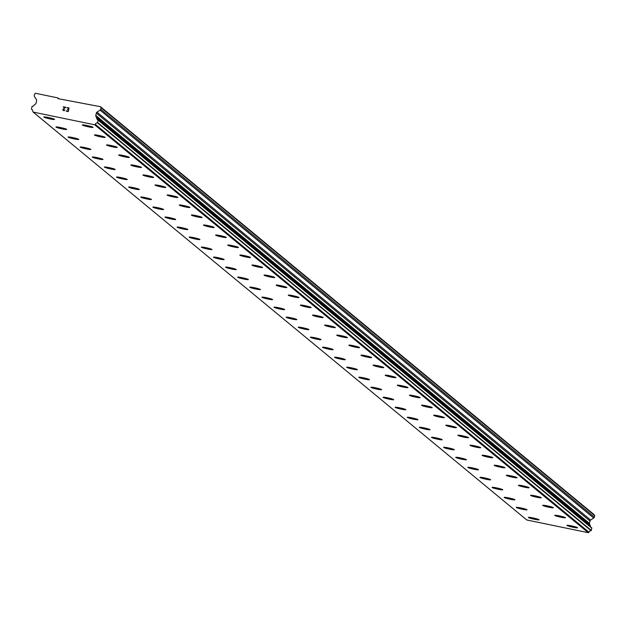 <?xml version="1.0" encoding="UTF-8"?>
<svg xmlns="http://www.w3.org/2000/svg" width="626" height="626" viewBox="0 0 626 626"><rect width="100%" height="100%" fill="white"/><g stroke="black" fill="none" stroke-linecap="round" stroke-linejoin="round"><path stroke-width="0.94" d="M539.103 519.807A5.493 0.501 12.6 0 1 534.111 519.197A5.493 0.501 12.6 0 1 528.454 517.514A5.493 0.501 12.6 0 1 528.391 517.412A5.493 0.501 12.6 0 1 533.383 518.023A5.493 0.501 12.6 0 1 539.041 519.705A5.493 0.501 12.6 0 1 539.103 519.807A5.493 0.501 12.6 0 1 534.088 519.181A5.493 0.501 12.6 0 1 528.454 517.506A5.493 0.501 12.6 0 1 528.391 517.405M526.99 509.799A5.493 0.501 12.6 0 1 521.998 509.188A5.493 0.501 12.6 0 1 516.34 507.506A5.493 0.501 12.6 0 1 516.27 507.404A5.493 0.501 12.6 0 1 521.27 508.015A5.493 0.501 12.6 0 1 526.928 509.697A5.493 0.501 12.6 0 1 526.99 509.799A5.493 0.501 12.6 0 1 521.974 509.173A5.493 0.501 12.6 0 1 516.34 507.498A5.493 0.501 12.6 0 1 516.278 507.396M504.227 497.49A5.493 0.501 12.6 0 1 504.165 497.388A5.493 0.501 12.6 0 1 509.157 497.999A5.493 0.501 12.6 0 1 514.815 499.681A5.493 0.501 12.6 0 1 514.877 499.791A5.493 0.501 12.6 0 1 509.854 499.165A5.493 0.501 12.6 0 1 504.227 497.49M514.877 499.791A5.493 0.501 12.6 0 1 509.885 499.18A5.493 0.501 12.6 0 1 504.227 497.498A5.493 0.501 12.6 0 1 504.157 497.396M492.114 487.474A5.493 0.501 12.6 0 1 492.044 487.38A5.493 0.501 12.6 0 1 497.044 487.99A5.493 0.501 12.6 0 1 502.701 489.673A5.493 0.501 12.6 0 1 502.764 489.782A5.493 0.501 12.6 0 1 497.74 489.156A5.493 0.501 12.6 0 1 492.114 487.474M502.764 489.782A5.493 0.501 12.6 0 1 497.772 489.172A5.493 0.501 12.6 0 1 492.106 487.49A5.493 0.501 12.6 0 1 492.044 487.38M490.651 479.766A5.493 0.501 12.6 0 1 485.651 479.164A5.493 0.501 12.6 0 1 479.993 477.474A5.493 0.501 12.6 0 1 479.931 477.372A5.493 0.501 12.6 0 1 484.931 477.982A5.493 0.501 12.6 0 1 490.588 479.665A5.493 0.501 12.6 0 1 490.651 479.766A5.493 0.501 12.6 0 1 485.627 479.148A5.493 0.501 12.6 0 1 480.001 477.466A5.493 0.501 12.6 0 1 479.931 477.372M478.538 469.75A5.493 0.501 12.6 0 1 473.514 469.132A5.493 0.501 12.6 0 1 467.888 467.458A5.493 0.501 12.6 0 1 467.818 467.356A5.493 0.501 12.6 0 1 472.81 467.974A5.493 0.501 12.6 0 1 478.467 469.656A5.493 0.501 12.6 0 1 478.538 469.758A5.493 0.501 12.6 0 1 473.538 469.148A5.493 0.501 12.6 0 1 467.88 467.465A5.493 0.501 12.6 0 1 467.818 467.364M466.425 459.75A5.493 0.501 12.6 0 1 461.425 459.14A5.493 0.501 12.6 0 1 455.767 457.457A5.493 0.501 12.6 0 1 455.705 457.356A5.493 0.501 12.6 0 1 460.697 457.958A5.493 0.501 12.6 0 1 466.354 459.648A5.493 0.501 12.6 0 1 466.425 459.75A5.493 0.501 12.6 0 1 461.401 459.124A5.493 0.501 12.6 0 1 455.767 457.45A5.493 0.501 12.6 0 1 455.705 457.348M454.304 449.742A5.493 0.501 12.6 0 1 449.312 449.132A5.493 0.501 12.6 0 1 443.654 447.449A5.493 0.501 12.6 0 1 443.591 447.34A5.493 0.501 12.6 0 1 448.584 447.95A5.493 0.501 12.6 0 1 454.241 449.632A5.493 0.501 12.6 0 1 454.304 449.742A5.493 0.501 12.6 0 1 449.288 449.116A5.493 0.501 12.6 0 1 443.654 447.441A5.493 0.501 12.6 0 1 443.591 447.347M431.541 437.425A5.493 0.501 12.6 0 1 431.478 437.331A5.493 0.501 12.6 0 1 436.471 437.942A5.493 0.501 12.6 0 1 442.128 439.624A5.493 0.501 12.6 0 1 442.191 439.726A5.493 0.501 12.6 0 1 437.175 439.108A5.493 0.501 12.6 0 1 431.541 437.425M442.191 439.726A5.493 0.501 12.6 0 1 437.198 439.123A5.493 0.501 12.6 0 1 431.541 437.441A5.493 0.501 12.6 0 1 431.478 437.331M419.428 427.417A5.493 0.501 12.6 0 1 419.365 427.315A5.493 0.501 12.6 0 1 424.358 427.934A5.493 0.501 12.6 0 1 430.015 429.616A5.493 0.501 12.6 0 1 430.078 429.718A5.493 0.501 12.6 0 1 425.062 429.092A5.493 0.501 12.6 0 1 419.428 427.417M430.078 429.718A5.493 0.501 12.6 0 1 425.085 429.107A5.493 0.501 12.6 0 1 419.428 427.425A5.493 0.501 12.6 0 1 419.365 427.323M417.965 419.71A5.493 0.501 12.6 0 1 412.972 419.099A5.493 0.501 12.6 0 1 407.315 417.417A5.493 0.501 12.6 0 1 407.252 417.307A5.493 0.501 12.6 0 1 412.244 417.925A5.493 0.501 12.6 0 1 417.902 419.608A5.493 0.501 12.6 0 1 417.965 419.71A5.493 0.501 12.6 0 1 412.949 419.084A5.493 0.501 12.6 0 1 407.315 417.409A5.493 0.501 12.6 0 1 407.252 417.315M405.851 409.694A5.493 0.501 12.6 0 1 400.836 409.075A5.493 0.501 12.6 0 1 395.202 407.401A5.493 0.501 12.6 0 1 395.139 407.299A5.493 0.501 12.6 0 1 400.131 407.909A5.493 0.501 12.6 0 1 405.789 409.6A5.493 0.501 12.6 0 1 405.851 409.701A5.493 0.501 12.6 0 1 400.859 409.091A5.493 0.501 12.6 0 1 395.202 407.409A5.493 0.501 12.6 0 1 395.131 407.307M393.738 399.693A5.493 0.501 12.6 0 1 388.746 399.083A5.493 0.501 12.6 0 1 383.089 397.4A5.493 0.501 12.6 0 1 383.026 397.291A5.493 0.501 12.6 0 1 388.018 397.901A5.493 0.501 12.6 0 1 393.676 399.584A5.493 0.501 12.6 0 1 393.738 399.693A5.493 0.501 12.6 0 1 388.715 399.067A5.493 0.501 12.6 0 1 383.089 397.385A5.493 0.501 12.6 0 1 383.018 397.291M381.625 389.677A5.493 0.501 12.6 0 1 376.625 389.075A5.493 0.501 12.6 0 1 370.968 387.384A5.493 0.501 12.6 0 1 370.905 387.283A5.493 0.501 12.6 0 1 375.905 387.893A5.493 0.501 12.6 0 1 381.563 389.575A5.493 0.501 12.6 0 1 381.625 389.677A5.493 0.501 12.6 0 1 376.602 389.059A5.493 0.501 12.6 0 1 370.975 387.377A5.493 0.501 12.6 0 1 370.905 387.283M369.512 379.669A5.493 0.501 12.6 0 1 364.512 379.059A5.493 0.501 12.6 0 1 358.855 377.376A5.493 0.501 12.6 0 1 358.792 377.267A5.493 0.501 12.6 0 1 363.784 377.885A5.493 0.501 12.6 0 1 369.45 379.567A5.493 0.501 12.6 0 1 369.512 379.669A5.493 0.501 12.6 0 1 364.488 379.043A5.493 0.501 12.6 0 1 358.862 377.368A5.493 0.501 12.6 0 1 358.792 377.275M346.741 367.36A5.493 0.501 12.6 0 1 346.679 367.259A5.493 0.501 12.6 0 1 351.671 367.877A5.493 0.501 12.6 0 1 357.329 369.559A5.493 0.501 12.6 0 1 357.399 369.661A5.493 0.501 12.6 0 1 352.375 369.035A5.493 0.501 12.6 0 1 346.741 367.36M357.399 369.661A5.493 0.501 12.6 0 1 352.399 369.05A5.493 0.501 12.6 0 1 346.741 367.368A5.493 0.501 12.6 0 1 346.679 367.266M345.286 359.653A5.493 0.501 12.6 0 1 340.286 359.042A5.493 0.501 12.6 0 1 334.628 357.36A5.493 0.501 12.6 0 1 334.566 357.25A5.493 0.501 12.6 0 1 339.558 357.861A5.493 0.501 12.6 0 1 345.216 359.543A5.493 0.501 12.6 0 1 345.286 359.653A5.493 0.501 12.6 0 1 340.262 359.027A5.493 0.501 12.6 0 1 334.628 357.352A5.493 0.501 12.6 0 1 334.566 357.258M333.173 349.637A5.493 0.501 12.6 0 1 328.149 349.018A5.493 0.501 12.6 0 1 322.515 347.336A5.493 0.501 12.6 0 1 322.453 347.242A5.493 0.501 12.6 0 1 327.445 347.853A5.493 0.501 12.6 0 1 333.102 349.535A5.493 0.501 12.6 0 1 333.165 349.637A5.493 0.501 12.6 0 1 328.173 349.034A5.493 0.501 12.6 0 1 322.515 347.352A5.493 0.501 12.6 0 1 322.453 347.242M321.052 339.628A5.493 0.501 12.6 0 1 316.06 339.018A5.493 0.501 12.6 0 1 310.402 337.336A5.493 0.501 12.6 0 1 310.339 337.226A5.493 0.501 12.6 0 1 315.332 337.844A5.493 0.501 12.6 0 1 320.989 339.527A5.493 0.501 12.6 0 1 321.052 339.628A5.493 0.501 12.6 0 1 316.036 339.002A5.493 0.501 12.6 0 1 310.402 337.328A5.493 0.501 12.6 0 1 310.339 337.234M308.939 329.62A5.493 0.501 12.6 0 1 303.946 329.01A5.493 0.501 12.6 0 1 298.289 327.328A5.493 0.501 12.6 0 1 298.226 327.226A5.493 0.501 12.6 0 1 303.219 327.836A5.493 0.501 12.6 0 1 308.876 329.519A5.493 0.501 12.6 0 1 308.939 329.62A5.493 0.501 12.6 0 1 303.923 328.994A5.493 0.501 12.6 0 1 298.289 327.32A5.493 0.501 12.6 0 1 298.226 327.218M296.826 319.612A5.493 0.501 12.6 0 1 291.833 319.002A5.493 0.501 12.6 0 1 286.176 317.319A5.493 0.501 12.6 0 1 286.113 317.21A5.493 0.501 12.6 0 1 291.106 317.82A5.493 0.501 12.6 0 1 296.763 319.51A5.493 0.501 12.6 0 1 296.826 319.612A5.493 0.501 12.6 0 1 291.81 318.986A5.493 0.501 12.6 0 1 286.176 317.312A5.493 0.501 12.6 0 1 286.113 317.218M274.063 307.296A5.493 0.501 12.6 0 1 274 307.202A5.493 0.501 12.6 0 1 278.993 307.812A5.493 0.501 12.6 0 1 284.65 309.494A5.493 0.501 12.6 0 1 284.713 309.604A5.493 0.501 12.6 0 1 279.697 308.978A5.493 0.501 12.6 0 1 274.063 307.296M284.713 309.604A5.493 0.501 12.6 0 1 279.72 308.994A5.493 0.501 12.6 0 1 274.063 307.311A5.493 0.501 12.6 0 1 273.992 307.202M261.95 297.287A5.493 0.501 12.6 0 1 261.879 297.193A5.493 0.501 12.6 0 1 266.879 297.804A5.493 0.501 12.6 0 1 272.537 299.486A5.493 0.501 12.6 0 1 272.6 299.588A5.493 0.501 12.6 0 1 267.576 298.97A5.493 0.501 12.6 0 1 261.95 297.287M272.6 299.588A5.493 0.501 12.6 0 1 267.607 298.985A5.493 0.501 12.6 0 1 261.942 297.295A5.493 0.501 12.6 0 1 261.879 297.193M249.837 287.279A5.493 0.501 12.6 0 1 249.766 287.178A5.493 0.501 12.6 0 1 254.766 287.796A5.493 0.501 12.6 0 1 260.424 289.478A5.493 0.501 12.6 0 1 260.486 289.58A5.493 0.501 12.6 0 1 255.463 288.954A5.493 0.501 12.6 0 1 249.837 287.279M260.486 289.58A5.493 0.501 12.6 0 1 255.486 288.969A5.493 0.501 12.6 0 1 249.829 287.287A5.493 0.501 12.6 0 1 249.766 287.185M248.373 279.564A5.493 0.501 12.6 0 1 243.35 278.946A5.493 0.501 12.6 0 1 237.724 277.271A5.493 0.501 12.6 0 1 237.653 277.169A5.493 0.501 12.6 0 1 242.645 277.787A5.493 0.501 12.6 0 1 248.311 279.47A5.493 0.501 12.6 0 1 248.373 279.572A5.493 0.501 12.6 0 1 243.373 278.961A5.493 0.501 12.6 0 1 237.716 277.279A5.493 0.501 12.6 0 1 237.653 277.177M236.26 269.563A5.493 0.501 12.6 0 1 231.26 268.953A5.493 0.501 12.6 0 1 225.603 267.271A5.493 0.501 12.6 0 1 225.54 267.169A5.493 0.501 12.6 0 1 230.532 267.772A5.493 0.501 12.6 0 1 236.19 269.454A5.493 0.501 12.6 0 1 236.26 269.563A5.493 0.501 12.6 0 1 231.237 268.937A5.493 0.501 12.6 0 1 225.603 267.263A5.493 0.501 12.6 0 1 225.54 267.161M224.139 259.547A5.493 0.501 12.6 0 1 219.147 258.945A5.493 0.501 12.6 0 1 213.489 257.263A5.493 0.501 12.6 0 1 213.427 257.153A5.493 0.501 12.6 0 1 218.419 257.763A5.493 0.501 12.6 0 1 224.077 259.446A5.493 0.501 12.6 0 1 224.139 259.547A5.493 0.501 12.6 0 1 219.123 258.929A5.493 0.501 12.6 0 1 213.489 257.247A5.493 0.501 12.6 0 1 213.427 257.153M212.026 249.539A5.493 0.501 12.6 0 1 207.034 248.929A5.493 0.501 12.6 0 1 201.376 247.247A5.493 0.501 12.6 0 1 201.314 247.145A5.493 0.501 12.6 0 1 206.306 247.755A5.493 0.501 12.6 0 1 211.964 249.438A5.493 0.501 12.6 0 1 212.026 249.539A5.493 0.501 12.6 0 1 207.01 248.921A5.493 0.501 12.6 0 1 201.376 247.239A5.493 0.501 12.6 0 1 201.314 247.145M189.263 237.231A5.493 0.501 12.6 0 1 189.201 237.129A5.493 0.501 12.6 0 1 194.193 237.747A5.493 0.501 12.6 0 1 199.851 239.429A5.493 0.501 12.6 0 1 199.913 239.531A5.493 0.501 12.6 0 1 194.897 238.905A5.493 0.501 12.6 0 1 189.263 237.231M199.913 239.531A5.493 0.501 12.6 0 1 194.921 238.921A5.493 0.501 12.6 0 1 189.263 237.238A5.493 0.501 12.6 0 1 189.201 237.137M187.8 229.523A5.493 0.501 12.6 0 1 182.808 228.913A5.493 0.501 12.6 0 1 177.15 227.23A5.493 0.501 12.6 0 1 177.088 227.121A5.493 0.501 12.6 0 1 182.08 227.731A5.493 0.501 12.6 0 1 187.737 229.421A5.493 0.501 12.6 0 1 187.8 229.523A5.493 0.501 12.6 0 1 182.784 228.897A5.493 0.501 12.6 0 1 177.15 227.222A5.493 0.501 12.6 0 1 177.088 227.128M175.687 219.507A5.493 0.501 12.6 0 1 170.671 218.889A5.493 0.501 12.6 0 1 165.037 217.206A5.493 0.501 12.6 0 1 164.974 217.112M165.037 217.222A5.493 0.501 12.6 0 1 164.967 217.112A5.493 0.501 12.6 0 1 169.967 217.723A5.493 0.501 12.6 0 1 175.624 219.405A5.493 0.501 12.6 0 1 175.687 219.515A5.493 0.501 12.6 0 1 170.695 218.904A5.493 0.501 12.6 0 1 165.037 217.222M163.574 209.499A5.493 0.501 12.6 0 1 158.581 208.896A5.493 0.501 12.6 0 1 152.924 207.214A5.493 0.501 12.6 0 1 152.861 207.104A5.493 0.501 12.6 0 1 157.854 207.715A5.493 0.501 12.6 0 1 163.511 209.397A5.493 0.501 12.6 0 1 163.574 209.499A5.493 0.501 12.6 0 1 158.55 208.881A5.493 0.501 12.6 0 1 152.924 207.198A5.493 0.501 12.6 0 1 152.854 207.104M151.461 199.491A5.493 0.501 12.6 0 1 146.468 198.88A5.493 0.501 12.6 0 1 140.803 197.198A5.493 0.501 12.6 0 1 140.74 197.096A5.493 0.501 12.6 0 1 145.741 197.706A5.493 0.501 12.6 0 1 151.398 199.389A5.493 0.501 12.6 0 1 151.461 199.491A5.493 0.501 12.6 0 1 146.437 198.865A5.493 0.501 12.6 0 1 140.811 197.19A5.493 0.501 12.6 0 1 140.74 197.088M139.348 189.482A5.493 0.501 12.6 0 1 134.347 188.872A5.493 0.501 12.6 0 1 128.69 187.19A5.493 0.501 12.6 0 1 128.627 187.08A5.493 0.501 12.6 0 1 133.62 187.698A5.493 0.501 12.6 0 1 139.285 189.381A5.493 0.501 12.6 0 1 139.348 189.482A5.493 0.501 12.6 0 1 134.324 188.856A5.493 0.501 12.6 0 1 128.698 187.182A5.493 0.501 12.6 0 1 128.627 187.088M116.585 177.174A5.493 0.501 12.6 0 1 116.514 177.072A5.493 0.501 12.6 0 1 121.507 177.682A5.493 0.501 12.6 0 1 127.164 179.365A5.493 0.501 12.6 0 1 127.234 179.474A5.493 0.501 12.6 0 1 122.211 178.848A5.493 0.501 12.6 0 1 116.585 177.174M127.234 179.474A5.493 0.501 12.6 0 1 122.234 178.864A5.493 0.501 12.6 0 1 116.577 177.181A5.493 0.501 12.6 0 1 116.514 177.08M104.464 167.158A5.493 0.501 12.6 0 1 104.401 167.064A5.493 0.501 12.6 0 1 109.394 167.674A5.493 0.501 12.6 0 1 115.051 169.356A5.493 0.501 12.6 0 1 115.121 169.466A5.493 0.501 12.6 0 1 110.098 168.84A5.493 0.501 12.6 0 1 104.464 167.158M115.121 169.466A5.493 0.501 12.6 0 1 110.121 168.856A5.493 0.501 12.6 0 1 104.464 167.173A5.493 0.501 12.6 0 1 104.401 167.064M103 159.45A5.493 0.501 12.6 0 1 98.008 158.847A5.493 0.501 12.6 0 1 92.351 157.157A5.493 0.501 12.6 0 1 92.288 157.056A5.493 0.501 12.6 0 1 97.28 157.666A5.493 0.501 12.6 0 1 102.938 159.348A5.493 0.501 12.6 0 1 103 159.45A5.493 0.501 12.6 0 1 97.985 158.832A5.493 0.501 12.6 0 1 92.351 157.149A5.493 0.501 12.6 0 1 92.288 157.056M90.887 149.434A5.493 0.501 12.6 0 1 85.872 148.816A5.493 0.501 12.6 0 1 80.238 147.141A5.493 0.501 12.6 0 1 80.175 147.04A5.493 0.501 12.6 0 1 85.167 147.658A5.493 0.501 12.6 0 1 90.825 149.34A5.493 0.501 12.6 0 1 90.887 149.442A5.493 0.501 12.6 0 1 85.895 148.831A5.493 0.501 12.6 0 1 80.238 147.149A5.493 0.501 12.6 0 1 80.175 147.047M78.774 139.434A5.493 0.501 12.6 0 1 73.782 138.823A5.493 0.501 12.6 0 1 68.124 137.141A5.493 0.501 12.6 0 1 68.062 137.039A5.493 0.501 12.6 0 1 73.054 137.642A5.493 0.501 12.6 0 1 78.712 139.332A5.493 0.501 12.6 0 1 78.774 139.434A5.493 0.501 12.6 0 1 73.758 138.808A5.493 0.501 12.6 0 1 68.124 137.133A5.493 0.501 12.6 0 1 68.062 137.031M66.661 129.425A5.493 0.501 12.6 0 1 61.669 128.815A5.493 0.501 12.6 0 1 56.011 127.133A5.493 0.501 12.6 0 1 55.949 127.023A5.493 0.501 12.6 0 1 60.941 127.634A5.493 0.501 12.6 0 1 66.599 129.316A5.493 0.501 12.6 0 1 66.661 129.425A5.493 0.501 12.6 0 1 61.645 128.799A5.493 0.501 12.6 0 1 56.011 127.125A5.493 0.501 12.6 0 1 55.949 127.031M43.898 117.109A5.493 0.501 12.6 0 1 43.836 117.015A5.493 0.501 12.6 0 1 48.828 117.625A5.493 0.501 12.6 0 1 54.485 119.308A5.493 0.501 12.6 0 1 54.548 119.409A5.493 0.501 12.6 0 1 49.532 118.791A5.493 0.501 12.6 0 1 43.898 117.109M54.548 119.409A5.493 0.501 12.6 0 1 49.556 118.807A5.493 0.501 12.6 0 1 43.898 117.125A5.493 0.501 12.6 0 1 43.828 117.015M566.96 525.464A5.493 0.501 12.6 0 1 566.898 525.363A5.493 0.501 12.6 0 1 571.89 525.981A5.493 0.501 12.6 0 1 577.548 527.663A5.493 0.501 12.6 0 1 577.61 527.765A5.493 0.501 12.6 0 1 572.594 527.139A5.493 0.501 12.6 0 1 566.96 525.464M577.61 527.765A5.493 0.501 12.6 0 1 572.618 527.155A5.493 0.501 12.6 0 1 566.96 525.472A5.493 0.501 12.6 0 1 566.89 525.37M565.497 517.757A5.493 0.501 12.6 0 1 560.505 517.146A5.493 0.501 12.6 0 1 554.839 515.464A5.493 0.501 12.6 0 1 554.777 515.355A5.493 0.501 12.6 0 1 559.777 515.965A5.493 0.501 12.6 0 1 565.434 517.655A5.493 0.501 12.6 0 1 565.497 517.757A5.493 0.501 12.6 0 1 560.473 517.131A5.493 0.501 12.6 0 1 554.847 515.456A5.493 0.501 12.6 0 1 554.777 515.362M553.384 507.741A5.493 0.501 12.6 0 1 548.36 507.123A5.493 0.501 12.6 0 1 542.734 505.44A5.493 0.501 12.6 0 1 542.664 505.346A5.493 0.501 12.6 0 1 547.664 505.957A5.493 0.501 12.6 0 1 553.321 507.639A5.493 0.501 12.6 0 1 553.384 507.749A5.493 0.501 12.6 0 1 548.384 507.138A5.493 0.501 12.6 0 1 542.726 505.456A5.493 0.501 12.6 0 1 542.664 505.346M541.271 497.733A5.493 0.501 12.6 0 1 536.271 497.13A5.493 0.501 12.6 0 1 530.613 495.44A5.493 0.501 12.6 0 1 530.551 495.338A5.493 0.501 12.6 0 1 535.543 495.948A5.493 0.501 12.6 0 1 541.208 497.631A5.493 0.501 12.6 0 1 541.271 497.733A5.493 0.501 12.6 0 1 536.247 497.114A5.493 0.501 12.6 0 1 530.621 495.432A5.493 0.501 12.6 0 1 530.551 495.338M529.158 487.724A5.493 0.501 12.6 0 1 524.158 487.114A5.493 0.501 12.6 0 1 518.5 485.432A5.493 0.501 12.6 0 1 518.438 485.33A5.493 0.501 12.6 0 1 523.43 485.94A5.493 0.501 12.6 0 1 529.087 487.623A5.493 0.501 12.6 0 1 529.158 487.724A5.493 0.501 12.6 0 1 524.134 487.098A5.493 0.501 12.6 0 1 518.5 485.424A5.493 0.501 12.6 0 1 518.438 485.322M517.037 477.716A5.493 0.501 12.6 0 1 512.045 477.106A5.493 0.501 12.6 0 1 506.387 475.424A5.493 0.501 12.6 0 1 506.324 475.314A5.493 0.501 12.6 0 1 511.317 475.932A5.493 0.501 12.6 0 1 516.974 477.615A5.493 0.501 12.6 0 1 517.037 477.716A5.493 0.501 12.6 0 1 512.021 477.09A5.493 0.501 12.6 0 1 506.387 475.416A5.493 0.501 12.6 0 1 506.324 475.322M494.274 465.408A5.493 0.501 12.6 0 1 494.211 465.306A5.493 0.501 12.6 0 1 499.204 465.916A5.493 0.501 12.6 0 1 504.861 467.599A5.493 0.501 12.6 0 1 504.924 467.708A5.493 0.501 12.6 0 1 499.908 467.082A5.493 0.501 12.6 0 1 494.274 465.408M504.924 467.708A5.493 0.501 12.6 0 1 499.931 467.098A5.493 0.501 12.6 0 1 494.274 465.415A5.493 0.501 12.6 0 1 494.211 465.314M482.161 455.392A5.493 0.501 12.6 0 1 482.098 455.298A5.493 0.501 12.6 0 1 487.091 455.908A5.493 0.501 12.6 0 1 492.748 457.59A5.493 0.501 12.6 0 1 492.811 457.692A5.493 0.501 12.6 0 1 487.795 457.074A5.493 0.501 12.6 0 1 482.161 455.392M492.811 457.692A5.493 0.501 12.6 0 1 487.818 457.09A5.493 0.501 12.6 0 1 482.161 455.407A5.493 0.501 12.6 0 1 482.098 455.298M480.698 447.684A5.493 0.501 12.6 0 1 475.705 447.074A5.493 0.501 12.6 0 1 470.048 445.391A5.493 0.501 12.6 0 1 469.985 445.282A5.493 0.501 12.6 0 1 474.977 445.9A5.493 0.501 12.6 0 1 480.635 447.582A5.493 0.501 12.6 0 1 480.698 447.684A5.493 0.501 12.6 0 1 475.682 447.066A5.493 0.501 12.6 0 1 470.048 445.383A5.493 0.501 12.6 0 1 469.985 445.289M468.584 437.668A5.493 0.501 12.6 0 1 463.569 437.05A5.493 0.501 12.6 0 1 457.935 435.375A5.493 0.501 12.6 0 1 457.872 435.273A5.493 0.501 12.6 0 1 462.864 435.892A5.493 0.501 12.6 0 1 468.522 437.574A5.493 0.501 12.6 0 1 468.584 437.676A5.493 0.501 12.6 0 1 463.592 437.065A5.493 0.501 12.6 0 1 457.935 435.383A5.493 0.501 12.6 0 1 457.864 435.281M456.471 427.668A5.493 0.501 12.6 0 1 451.479 427.057A5.493 0.501 12.6 0 1 445.822 425.375A5.493 0.501 12.6 0 1 445.751 425.273A5.493 0.501 12.6 0 1 450.751 425.876A5.493 0.501 12.6 0 1 456.409 427.566A5.493 0.501 12.6 0 1 456.471 427.668A5.493 0.501 12.6 0 1 451.456 427.042A5.493 0.501 12.6 0 1 445.822 425.367A5.493 0.501 12.6 0 1 445.759 425.265M444.358 417.659A5.493 0.501 12.6 0 1 439.366 417.049A5.493 0.501 12.6 0 1 433.701 415.367A5.493 0.501 12.6 0 1 433.638 415.257A5.493 0.501 12.6 0 1 438.638 415.867A5.493 0.501 12.6 0 1 444.296 417.55A5.493 0.501 12.6 0 1 444.358 417.659A5.493 0.501 12.6 0 1 439.335 417.033A5.493 0.501 12.6 0 1 433.708 415.351A5.493 0.501 12.6 0 1 433.638 415.257M421.595 405.343A5.493 0.501 12.6 0 1 421.525 405.249A5.493 0.501 12.6 0 1 426.525 405.859A5.493 0.501 12.6 0 1 432.183 407.542A5.493 0.501 12.6 0 1 432.245 407.643A5.493 0.501 12.6 0 1 427.222 407.025A5.493 0.501 12.6 0 1 421.595 405.343M432.245 407.643A5.493 0.501 12.6 0 1 427.245 407.041A5.493 0.501 12.6 0 1 421.588 405.351A5.493 0.501 12.6 0 1 421.525 405.249M409.482 395.335A5.493 0.501 12.6 0 1 409.412 395.233A5.493 0.501 12.6 0 1 414.404 395.851A5.493 0.501 12.6 0 1 420.062 397.533A5.493 0.501 12.6 0 1 420.132 397.635A5.493 0.501 12.6 0 1 415.108 397.009A5.493 0.501 12.6 0 1 409.482 395.335M420.132 397.635A5.493 0.501 12.6 0 1 415.132 397.025A5.493 0.501 12.6 0 1 409.474 395.342A5.493 0.501 12.6 0 1 409.412 395.241M408.019 387.627A5.493 0.501 12.6 0 1 403.019 387.017A5.493 0.501 12.6 0 1 397.361 385.334A5.493 0.501 12.6 0 1 397.299 385.225A5.493 0.501 12.6 0 1 402.291 385.843A5.493 0.501 12.6 0 1 407.949 387.525A5.493 0.501 12.6 0 1 408.019 387.627A5.493 0.501 12.6 0 1 402.995 387.001A5.493 0.501 12.6 0 1 397.361 385.326A5.493 0.501 12.6 0 1 397.299 385.233M395.906 377.611A5.493 0.501 12.6 0 1 390.882 376.993A5.493 0.501 12.6 0 1 385.248 375.318A5.493 0.501 12.6 0 1 385.186 375.217A5.493 0.501 12.6 0 1 390.178 375.827A5.493 0.501 12.6 0 1 395.835 377.509A5.493 0.501 12.6 0 1 395.898 377.619A5.493 0.501 12.6 0 1 390.906 377.008A5.493 0.501 12.6 0 1 385.248 375.326A5.493 0.501 12.6 0 1 385.186 375.224M383.785 367.611A5.493 0.501 12.6 0 1 378.793 367A5.493 0.501 12.6 0 1 373.135 365.318A5.493 0.501 12.6 0 1 373.073 365.208A5.493 0.501 12.6 0 1 378.065 365.819A5.493 0.501 12.6 0 1 383.722 367.501A5.493 0.501 12.6 0 1 383.785 367.611A5.493 0.501 12.6 0 1 378.769 366.985A5.493 0.501 12.6 0 1 373.135 365.302A5.493 0.501 12.6 0 1 373.073 365.208M371.672 357.595A5.493 0.501 12.6 0 1 366.68 356.992A5.493 0.501 12.6 0 1 361.022 355.302A5.493 0.501 12.6 0 1 360.959 355.2A5.493 0.501 12.6 0 1 365.952 355.811A5.493 0.501 12.6 0 1 371.609 357.493A5.493 0.501 12.6 0 1 371.672 357.595A5.493 0.501 12.6 0 1 366.656 356.976A5.493 0.501 12.6 0 1 361.022 355.294A5.493 0.501 12.6 0 1 360.959 355.2M359.559 347.587A5.493 0.501 12.6 0 1 354.566 346.976A5.493 0.501 12.6 0 1 348.909 345.294A5.493 0.501 12.6 0 1 348.846 345.184A5.493 0.501 12.6 0 1 353.839 345.802A5.493 0.501 12.6 0 1 359.496 347.485A5.493 0.501 12.6 0 1 359.559 347.587A5.493 0.501 12.6 0 1 354.543 346.96A5.493 0.501 12.6 0 1 348.909 345.286A5.493 0.501 12.6 0 1 348.846 345.192M347.446 337.578A5.493 0.501 12.6 0 1 342.453 336.968A5.493 0.501 12.6 0 1 336.796 335.286A5.493 0.501 12.6 0 1 336.725 335.184A5.493 0.501 12.6 0 1 341.726 335.786A5.493 0.501 12.6 0 1 347.383 337.477A5.493 0.501 12.6 0 1 347.446 337.578A5.493 0.501 12.6 0 1 342.43 336.952A5.493 0.501 12.6 0 1 336.796 335.278A5.493 0.501 12.6 0 1 336.733 335.176M335.333 327.57A5.493 0.501 12.6 0 1 330.34 326.96A5.493 0.501 12.6 0 1 324.683 325.277A5.493 0.501 12.6 0 1 324.62 325.168A5.493 0.501 12.6 0 1 329.612 325.778A5.493 0.501 12.6 0 1 335.27 327.461A5.493 0.501 12.6 0 1 335.333 327.57A5.493 0.501 12.6 0 1 330.309 326.944A5.493 0.501 12.6 0 1 324.683 325.27A5.493 0.501 12.6 0 1 324.612 325.168M323.219 317.554A5.493 0.501 12.6 0 1 318.227 316.952A5.493 0.501 12.6 0 1 312.562 315.269A5.493 0.501 12.6 0 1 312.499 315.16A5.493 0.501 12.6 0 1 317.499 315.77A5.493 0.501 12.6 0 1 323.157 317.452A5.493 0.501 12.6 0 1 323.219 317.554A5.493 0.501 12.6 0 1 318.196 316.936A5.493 0.501 12.6 0 1 312.57 315.254A5.493 0.501 12.6 0 1 312.499 315.16M311.106 307.546A5.493 0.501 12.6 0 1 306.106 306.936A5.493 0.501 12.6 0 1 300.449 305.253A5.493 0.501 12.6 0 1 300.386 305.144A5.493 0.501 12.6 0 1 305.378 305.762A5.493 0.501 12.6 0 1 311.044 307.444A5.493 0.501 12.6 0 1 311.106 307.546A5.493 0.501 12.6 0 1 306.083 306.92A5.493 0.501 12.6 0 1 300.457 305.245A5.493 0.501 12.6 0 1 300.386 305.152M298.993 297.538A5.493 0.501 12.6 0 1 293.993 296.927A5.493 0.501 12.6 0 1 288.336 295.245A5.493 0.501 12.6 0 1 288.273 295.143A5.493 0.501 12.6 0 1 293.265 295.754A5.493 0.501 12.6 0 1 298.923 297.436A5.493 0.501 12.6 0 1 298.993 297.538A5.493 0.501 12.6 0 1 293.97 296.912A5.493 0.501 12.6 0 1 288.336 295.237A5.493 0.501 12.6 0 1 288.273 295.136M286.88 287.53A5.493 0.501 12.6 0 1 281.88 286.919A5.493 0.501 12.6 0 1 276.222 285.237A5.493 0.501 12.6 0 1 276.16 285.127A5.493 0.501 12.6 0 1 281.152 285.738A5.493 0.501 12.6 0 1 286.81 287.42A5.493 0.501 12.6 0 1 286.88 287.53A5.493 0.501 12.6 0 1 281.856 286.904A5.493 0.501 12.6 0 1 276.222 285.229A5.493 0.501 12.6 0 1 276.16 285.135M264.109 275.213A5.493 0.501 12.6 0 1 264.047 275.119A5.493 0.501 12.6 0 1 269.039 275.73A5.493 0.501 12.6 0 1 274.697 277.412A5.493 0.501 12.6 0 1 274.759 277.521A5.493 0.501 12.6 0 1 269.743 276.895A5.493 0.501 12.6 0 1 264.109 275.213M274.759 277.521A5.493 0.501 12.6 0 1 269.767 276.911A5.493 0.501 12.6 0 1 264.109 275.229A5.493 0.501 12.6 0 1 264.047 275.119M251.996 265.205A5.493 0.501 12.6 0 1 251.934 265.111A5.493 0.501 12.6 0 1 256.926 265.721A5.493 0.501 12.6 0 1 262.584 267.404A5.493 0.501 12.6 0 1 262.646 267.505A5.493 0.501 12.6 0 1 257.63 266.887A5.493 0.501 12.6 0 1 251.996 265.205M262.646 267.505A5.493 0.501 12.6 0 1 257.654 266.903A5.493 0.501 12.6 0 1 251.996 265.213A5.493 0.501 12.6 0 1 251.934 265.111M250.533 257.497A5.493 0.501 12.6 0 1 245.541 256.887A5.493 0.501 12.6 0 1 239.883 255.205A5.493 0.501 12.6 0 1 239.821 255.095A5.493 0.501 12.6 0 1 244.813 255.713A5.493 0.501 12.6 0 1 250.47 257.396A5.493 0.501 12.6 0 1 250.533 257.497A5.493 0.501 12.6 0 1 245.517 256.871A5.493 0.501 12.6 0 1 239.883 255.197A5.493 0.501 12.6 0 1 239.821 255.103M238.42 247.481A5.493 0.501 12.6 0 1 233.404 246.863A5.493 0.501 12.6 0 1 227.77 245.189A5.493 0.501 12.6 0 1 227.707 245.087A5.493 0.501 12.6 0 1 232.7 245.705A5.493 0.501 12.6 0 1 238.357 247.387A5.493 0.501 12.6 0 1 238.42 247.489A5.493 0.501 12.6 0 1 233.428 246.879A5.493 0.501 12.6 0 1 227.77 245.196A5.493 0.501 12.6 0 1 227.707 245.095M226.307 237.481A5.493 0.501 12.6 0 1 221.314 236.871A5.493 0.501 12.6 0 1 215.657 235.188A5.493 0.501 12.6 0 1 215.587 235.086A5.493 0.501 12.6 0 1 220.587 235.689A5.493 0.501 12.6 0 1 226.244 237.371A5.493 0.501 12.6 0 1 226.307 237.481A5.493 0.501 12.6 0 1 221.291 236.855A5.493 0.501 12.6 0 1 215.657 235.18A5.493 0.501 12.6 0 1 215.594 235.079M214.194 227.465A5.493 0.501 12.6 0 1 209.201 226.862A5.493 0.501 12.6 0 1 203.536 225.18A5.493 0.501 12.6 0 1 203.473 225.07A5.493 0.501 12.6 0 1 208.474 225.681A5.493 0.501 12.6 0 1 214.131 227.363A5.493 0.501 12.6 0 1 214.194 227.465A5.493 0.501 12.6 0 1 209.17 226.847A5.493 0.501 12.6 0 1 203.544 225.164A5.493 0.501 12.6 0 1 203.473 225.07M202.081 217.457A5.493 0.501 12.6 0 1 197.08 216.846A5.493 0.501 12.6 0 1 191.423 215.164A5.493 0.501 12.6 0 1 191.36 215.054A5.493 0.501 12.6 0 1 196.361 215.673A5.493 0.501 12.6 0 1 202.018 217.355A5.493 0.501 12.6 0 1 202.081 217.457A5.493 0.501 12.6 0 1 197.057 216.831A5.493 0.501 12.6 0 1 191.431 215.156A5.493 0.501 12.6 0 1 191.36 215.062M179.318 205.148A5.493 0.501 12.6 0 1 179.247 205.046A5.493 0.501 12.6 0 1 184.24 205.664A5.493 0.501 12.6 0 1 189.905 207.347A5.493 0.501 12.6 0 1 189.968 207.449A5.493 0.501 12.6 0 1 184.944 206.823A5.493 0.501 12.6 0 1 179.318 205.148M189.968 207.449A5.493 0.501 12.6 0 1 184.967 206.838A5.493 0.501 12.6 0 1 179.31 205.156A5.493 0.501 12.6 0 1 179.247 205.054M177.854 197.44A5.493 0.501 12.6 0 1 172.854 196.83A5.493 0.501 12.6 0 1 167.197 195.148A5.493 0.501 12.6 0 1 167.134 195.038A5.493 0.501 12.6 0 1 172.127 195.648A5.493 0.501 12.6 0 1 177.784 197.339A5.493 0.501 12.6 0 1 177.854 197.44A5.493 0.501 12.6 0 1 172.831 196.814A5.493 0.501 12.6 0 1 167.197 195.14A5.493 0.501 12.6 0 1 167.134 195.046M165.741 187.424A5.493 0.501 12.6 0 1 160.718 186.806A5.493 0.501 12.6 0 1 155.084 185.124A5.493 0.501 12.6 0 1 155.021 185.03A5.493 0.501 12.6 0 1 160.013 185.64A5.493 0.501 12.6 0 1 165.671 187.323A5.493 0.501 12.6 0 1 165.733 187.432A5.493 0.501 12.6 0 1 160.741 186.822A5.493 0.501 12.6 0 1 155.084 185.139A5.493 0.501 12.6 0 1 155.021 185.03M153.62 177.416A5.493 0.501 12.6 0 1 148.628 176.814A5.493 0.501 12.6 0 1 142.971 175.124A5.493 0.501 12.6 0 1 142.908 175.022A5.493 0.501 12.6 0 1 147.9 175.632A5.493 0.501 12.6 0 1 153.558 177.314A5.493 0.501 12.6 0 1 153.62 177.416A5.493 0.501 12.6 0 1 148.605 176.798A5.493 0.501 12.6 0 1 142.971 175.116A5.493 0.501 12.6 0 1 142.908 175.022M141.507 167.408A5.493 0.501 12.6 0 1 136.515 166.798A5.493 0.501 12.6 0 1 130.857 165.115A5.493 0.501 12.6 0 1 130.795 165.014A5.493 0.501 12.6 0 1 135.787 165.624A5.493 0.501 12.6 0 1 141.445 167.306A5.493 0.501 12.6 0 1 141.507 167.408A5.493 0.501 12.6 0 1 136.491 166.782A5.493 0.501 12.6 0 1 130.857 165.107A5.493 0.501 12.6 0 1 130.795 165.006M129.394 157.4A5.493 0.501 12.6 0 1 124.402 156.79A5.493 0.501 12.6 0 1 118.744 155.107A5.493 0.501 12.6 0 1 118.682 154.998A5.493 0.501 12.6 0 1 123.674 155.616A5.493 0.501 12.6 0 1 129.332 157.298A5.493 0.501 12.6 0 1 129.394 157.4A5.493 0.501 12.6 0 1 124.378 156.774A5.493 0.501 12.6 0 1 118.744 155.099A5.493 0.501 12.6 0 1 118.682 155.005M106.631 145.091A5.493 0.501 12.6 0 1 106.569 144.989A5.493 0.501 12.6 0 1 111.561 145.6A5.493 0.501 12.6 0 1 117.219 147.282A5.493 0.501 12.6 0 1 117.281 147.392A5.493 0.501 12.6 0 1 112.265 146.766A5.493 0.501 12.6 0 1 106.631 145.091M117.281 147.392A5.493 0.501 12.6 0 1 112.289 146.781A5.493 0.501 12.6 0 1 106.631 145.099A5.493 0.501 12.6 0 1 106.561 144.997M94.518 135.075A5.493 0.501 12.6 0 1 94.456 134.981A5.493 0.501 12.6 0 1 99.448 135.592A5.493 0.501 12.6 0 1 105.105 137.274A5.493 0.501 12.6 0 1 105.168 137.376A5.493 0.501 12.6 0 1 100.144 136.758A5.493 0.501 12.6 0 1 94.518 135.075M105.168 137.376A5.493 0.501 12.6 0 1 100.176 136.773A5.493 0.501 12.6 0 1 94.518 135.091A5.493 0.501 12.6 0 1 94.448 134.981M93.055 127.368A5.493 0.501 12.6 0 1 88.063 126.757A5.493 0.501 12.6 0 1 82.397 125.075A5.493 0.501 12.6 0 1 82.335 124.973A5.493 0.501 12.6 0 1 87.335 125.583A5.493 0.501 12.6 0 1 92.992 127.266A5.493 0.501 12.6 0 1 93.055 127.368A5.493 0.501 12.6 0 1 88.031 126.749A5.493 0.501 12.6 0 1 82.405 125.067A5.493 0.501 12.6 0 1 82.335 124.973M68.054 111.287L68.383 109.84L68.054 111.287L66.215 110.912L68.054 111.287M68.383 109.84L67.373 109.636L68.383 109.84M67.428 109.394L68.437 109.605L67.428 109.394M68.437 109.605L68.758 108.157L68.437 109.605M68.758 108.157L66.912 107.774L68.758 108.157M66.966 107.531L69.048 107.962L68.242 111.577L66.16 111.146M69.048 107.969L66.966 107.539M64.932 109.933L64.032 110.708L63.03 110.317M62.897 110.106L62.803 109.714L62.897 110.106M63.132 109.049L63.789 108.478L63.132 109.049M63.789 108.478L65.19 107.422L63.789 108.478M65.19 107.422L63.234 107.015L65.19 107.422M65.753 107.281L63.289 106.772L65.753 107.281L63.116 109.433L63.414 110.332L64.689 109.886L64.415 110.372L63.046 109.753M96.991 112.156A1.495 1.471 129.6 0 0 96.341 113.103L95.809 115.489A1.495 1.471 129.6 0 0 96.021 116.6L96.662 117.665A2.355 2.308 129.6 0 0 98.071 119.957L97.453 122.79A2.355 2.308 129.6 0 0 95.301 124.308L94.659 124.793L33.139 112.085L32.763 111.381A2.355 2.308 129.6 0 0 31.449 109.151L32.098 106.326A2.355 2.308 129.6 0 0 34.367 104.792L35.4 104.072A1.495 1.471 129.6 0 0 36.073 103.141L36.605 100.755A1.495 1.471 129.6 0 0 36.418 99.644L34.477 96.576A1.495 1.471 129.6 0 1 34.289 95.457L34.633 93.916L35.58 93.297L57.717 97.875L58.132 98.673L100.465 106.71L101.06 107.641L100.716 109.182A1.495 1.471 129.6 0 1 100.066 110.129L96.991 112.156L590.631 520.057L593.706 518.031A1.495 1.471 -50.4 0 0 594.356 517.084L594.7 515.55L594.105 514.611L100.465 106.71M590.639 526.959A2.355 2.308 129.6 0 1 590.302 525.566L589.661 524.502A1.495 1.471 129.6 0 1 589.449 523.391L589.982 521.004A1.495 1.471 129.6 0 1 590.631 520.057M33.139 112.085L526.779 519.987L588.299 532.703L588.941 532.21A2.355 2.308 129.6 0 1 591.093 530.692L591.789 527.906L98.196 120.059M57.717 97.875L58.867 98.822M94.659 124.793L588.299 532.703M95.301 124.308L588.941 532.21M96.639 117.539L590.279 525.441M95.809 115.489L589.449 523.391M101.06 107.641L594.7 515.55M95.191 124.441L588.831 532.343M97.453 122.79L591.093 530.692M97.719 122.571L591.367 530.472M98.235 120.27L591.875 528.172M96.662 117.665L590.302 525.566M96.021 116.6L589.661 524.502M96.341 113.103L589.982 521.004M100.066 110.129L593.706 518.031M100.716 109.182L594.356 517.084M98.141 119.996L591.789 527.906"/></g></svg>
